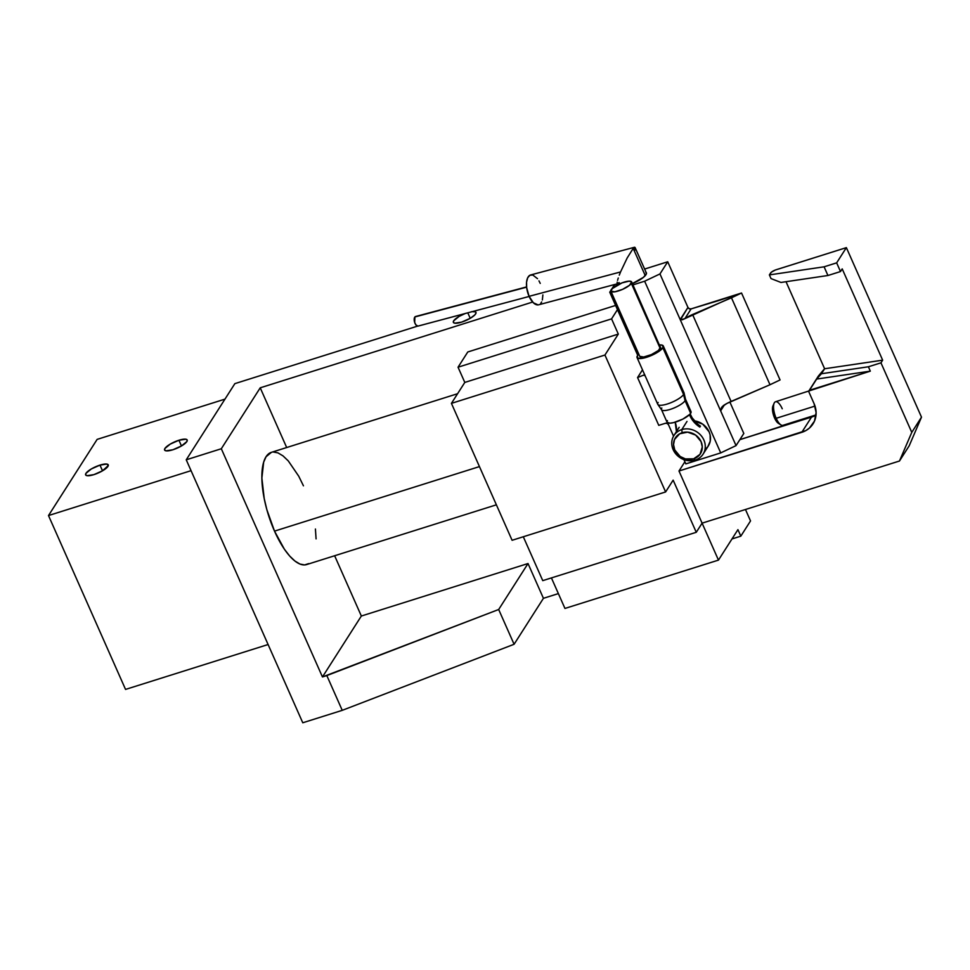 <?xml version="1.0" encoding="UTF-8"?>
<svg xmlns="http://www.w3.org/2000/svg" width="970" height="970" viewBox="0 0 970 970"><rect width="100%" height="100%" fill="white"/><g stroke="black" fill="none" stroke-linecap="round" stroke-linejoin="round"><path stroke-width="1.45" d="M178.929 440.247L181.463 445.957L178.929 440.247L185.791 439.204L187.186 440.004L186.858 441.556L181.499 445.933L172.854 449.777A12.355 3.371 156.1 0 1 164.597 450.019A12.355 3.371 156.1 0 1 178.929 440.247A12.355 3.371 156.1 0 1 187.186 440.004A12.355 3.371 156.1 0 1 172.854 449.777L165.991 450.82L164.597 450.019L164.924 448.467L170.283 444.09L178.929 440.247M99.983 465.115L102.505 470.814L93.896 474.633A12.355 3.371 156.1 0 1 85.639 474.876A12.355 3.371 156.1 0 1 99.983 465.115L106.846 464.06L108.288 465.551L102.541 470.802L99.983 465.115A12.355 3.371 156.1 0 1 108.24 464.86A12.355 3.371 156.1 0 1 93.896 474.633L87.033 475.676L85.639 474.888L85.978 473.324L91.338 468.946L99.983 465.115M125.542 689.415L48.5 515.555L97.133 439.386L48.5 515.555L191.054 470.668L48.5 515.555L125.542 689.415L268.096 644.529L191.054 470.668L268.096 644.529L125.542 689.415M224.967 399.131L97.133 439.386L224.967 399.131M808.616 391.322L814.097 403.69L808.616 391.322L818.34 376.093L808.616 391.322L816.643 379.076L870.32 371.134L816.643 379.076L821.42 373.741L868.393 366.781L821.42 373.741L816.643 379.076L809.489 390.279L870.32 371.134L868.393 366.781L880.954 362.828L911.776 432.377L899.469 461.017L909.205 445.788L921.5 417.149L911.776 432.377L921.5 417.149L846.373 247.629L776.206 269.721A4.947 1.346 156.1 0 0 770.604 273.006L769.38 274.91L771.393 272.17L775.321 270.024L846.373 247.629L836.649 262.858L824.088 266.811L827.943 275.504L840.505 271.551L836.649 262.858L824.088 266.811L827.943 275.504L840.505 271.551L842.202 268.884L882.651 360.161L880.954 362.828L882.651 360.161L824.609 368.758L786.027 281.712L824.609 368.758L821.42 373.741L824.609 368.758L882.651 360.161L842.202 268.884L840.505 271.551L836.649 262.858L846.373 247.629L921.5 417.149L909.205 445.788L899.469 461.017L702.098 523.157L678.988 471.008L702.098 523.157L696.266 532.3L673.144 480.138L665.614 491.948L604.94 355.032L451.426 403.362L464.8 382.422L618.314 334.08L604.94 355.032L451.426 403.362L512.099 540.29L451.426 403.362L464.8 382.422L458.046 367.206L611.573 318.875L617.466 309.624L611.573 318.875L618.314 334.08L604.94 355.032L665.614 491.948L512.099 540.29L665.614 491.948L673.144 480.138L696.266 532.3L702.098 523.157L718.467 560.114L564.952 608.445L551.421 577.914L564.952 608.445L718.467 560.114L702.098 523.157L899.469 461.017L911.776 432.377L880.954 362.828L868.393 366.781L870.32 371.134L775.503 401.762A12.355 4.523 72.5 0 0 776.182 418.3L815.006 406.078L776.182 418.3L774.593 418.046A9.882 3.625 72.5 0 0 778.389 423.332L780.923 424.908A12.355 4.523 -107.5 0 1 776.182 418.3A12.355 4.523 72.5 0 0 782.923 425.333L816.037 414.905M467.795 312.825L470.232 318.305L467.795 312.825M471.662 311.649L475.47 311.843L476.003 313.043L474.827 314.911L470.268 318.293L461.623 322.125A12.355 3.371 156.1 0 1 453.366 322.367A12.355 3.371 156.1 0 1 464.982 313.565M308.642 563.618L304.616 564.928L299.997 564.067L294.953 561.06L289.678 556.04L284.38 549.202L274.51 531.124L479.447 466.594L274.51 531.124A58.818 21.558 72.5 0 0 306.641 564.564L496.385 504.824M750.537 520.926L740.813 536.167L731.986 538.944L740.813 536.167L750.537 520.926L745.469 509.505L750.537 520.926M558.38 593.604L543.43 598.308L514.088 644.274L342.24 710.343L302.773 722.771L342.24 710.343L326.829 675.569L322.452 676.951L361.349 616.023L528.019 563.534L543.43 598.308L558.38 593.604M542.751 580.642L523.303 536.762L542.751 580.642L696.266 532.3L542.751 580.642M458.046 367.206L467.782 351.977L458.046 367.206L464.8 382.422L618.314 334.08L611.573 318.875L458.046 367.206M718.467 560.114L737.928 529.644L740.813 536.167L737.928 529.644L718.467 560.114M815.612 415.33L739.843 439.665L811.526 417.1L801.79 432.329A24.711 21.983 32.6 0 0 812.993 423.902A24.711 21.983 32.6 0 0 814.097 403.69L816.11 412.541L814.485 421.089L809.453 428.037L805.888 430.571L678.988 471.008L684.881 461.756L678.988 471.008L801.79 432.329L811.526 417.1A24.711 21.983 -147.4 0 0 816.012 415.111M658.763 425.357L637.569 377.548L642.492 369.837L637.569 377.548L658.763 425.357L665.335 423.296L658.763 425.357M818.34 376.093L824.573 368.685L818.34 376.093M532.639 302.046L260.227 387.818L286.683 447.534L260.227 387.818L221.318 448.746L322.452 676.951L221.318 448.746L260.227 387.818L532.639 302.046M334.638 555.749L361.349 616.023L334.638 555.749M457.573 393.723L271.309 452.372A58.818 21.558 72.5 0 0 274.51 531.124L266.835 509.614L264.216 498.568L261.876 478.052L263.67 462.156L266.059 456.749L271.418 452.335M273.334 452.008L277.953 452.869L282.998 455.876L288.272 460.895L298.699 476.149L303.44 485.812M315.42 529.026L316.075 538.883M417.597 326.102L234.861 383.635L186.24 459.804L221.318 448.746L186.24 459.804L302.773 722.771L186.24 459.804L234.861 383.635L417.597 326.102M472.645 311.528A12.355 3.371 156.1 0 1 475.955 312.352A12.355 3.371 156.1 0 1 461.623 322.125L454.76 323.168L453.366 322.379L453.693 320.815L459.053 316.438L465.503 313.371M771.017 278.584L780.971 282.452L771.017 278.584L769.38 274.91L771.017 278.584M824.088 266.811L769.38 274.91L824.088 266.811M827.943 275.504L780.971 282.452L827.943 275.504M342.24 710.343L326.829 675.569L498.677 609.5L514.088 644.274L342.24 710.343M514.088 644.274L498.677 609.5L528.019 563.534L543.43 598.308L514.088 644.274M322.452 676.951L498.677 609.5L528.019 563.534L361.349 616.023L322.452 676.951M778.874 423.575L776.255 421.077L773.89 416.275L772.581 410.783L773.175 405.545M774.109 403.253L772.932 405.993A9.882 3.625 72.5 0 0 774.593 418.046L776.182 418.3A12.355 4.523 -107.5 0 1 774.109 403.253A12.355 4.523 -107.5 0 1 782.256 408.782M615.611 305.429L467.782 351.977L615.611 305.429M681.777 429.613L682.128 432.741A14.829 13.192 32.6 0 1 701.067 441.629A14.829 13.192 32.6 0 1 693.683 458.81L695.26 460.035A17.302 15.387 -147.4 0 0 703.868 439.992A17.302 15.387 -147.4 0 0 681.777 429.613A17.302 15.387 32.6 0 1 700.958 435.445A17.302 15.387 32.6 0 1 703.092 454.13A17.302 15.387 32.6 0 1 695.26 460.035A17.302 15.387 32.6 0 1 676.066 454.202A17.302 15.387 32.6 0 1 673.932 435.518A17.302 15.387 32.6 0 1 681.777 429.613L687.002 421.429L681.777 429.613A17.302 15.387 -147.4 0 0 673.168 449.656A17.302 15.387 -147.4 0 0 695.26 460.035L693.683 458.81L700.025 454.312L702.28 446.94L701.067 441.629L695.635 435.081L687.609 432.147L679.679 433.796L674.514 439.483L673.544 444.612L674.744 449.922L680.176 456.47L685.402 458.919L693.683 458.81A14.829 13.192 32.6 0 1 674.744 449.922A14.829 13.192 32.6 0 1 682.128 432.741L681.777 429.613M703.092 454.13L708.318 445.945A17.302 15.387 -147.4 0 0 694.399 420.847M718.831 300.53L691.101 308.896L684.893 318.633L741.541 293.013L691.101 308.896L689.27 308.751L687.948 307.417L667.724 261.779L659.964 273.928L680.188 319.566L687.948 307.417L667.724 261.779L644.613 269.054L667.724 261.779L659.964 273.928L736.048 445.618L743.808 433.469L729.852 401.992L743.808 433.469L736.048 445.618L720.722 452.905L685.826 463.89L683.947 459.634L685.826 463.89L720.722 452.905L644.638 281.215L659.964 273.928L644.638 281.215L632.961 284.889L644.638 281.215L720.722 452.905L736.048 445.618L680.188 319.566L682.334 319.761L684.893 318.633A14.829 4.05 156.1 0 1 692.568 314.51L731.477 297.802L769.998 384.738L727.003 403.411L722.25 406.612L720.637 410.843L721.377 407.861L723.414 405.557A14.829 4.05 -23.9 0 1 731.089 401.447L692.568 314.51L731.089 401.447L769.998 384.738L731.477 297.802L741.541 293.013L718.831 300.53M780.062 379.949L769.998 384.738L780.062 379.949L741.541 293.013L780.062 379.949M724.432 404.902L720.637 410.843L724.432 404.902M673.544 436.173L668.5 424.775L673.544 436.173M637.569 377.548L644.65 374.699L637.569 377.548M637.726 355.335L609.742 292.2L610.821 290.515L609.742 292.2L611.136 291.764L609.742 292.2L637.726 355.335M611.912 288.805L614.64 284.525L610.87 291.158A11.373 3.104 156.1 0 1 611.173 289.727A11.373 3.104 156.1 0 1 622.049 282.864A11.373 3.104 156.1 0 1 631.652 281.943L629.19 281.142L622.037 282.876L611.912 288.805M645.765 272.109L646.456 273.625L643.449 277.335L632.379 283.579A15.568 4.256 156.1 0 0 646.384 272.752A15.568 4.256 156.1 0 0 646.056 272.315M644.917 375.05L644.153 375.475A2.474 2.195 32.6 0 0 644.832 375.123M665.335 423.296L667.166 423.441L668.5 424.775A2.474 2.195 32.6 0 0 665.335 423.296M693.392 420.725L702.765 424.169L709.094 431.808L710.113 434.863L710.258 441.071L707.882 446.6L705.845 448.843M721.377 407.861L722.25 406.612M687.948 307.417A2.474 2.195 -147.4 0 0 691.101 308.896L684.893 318.633L680.431 319.833L687.948 307.417M416.215 316.535L526.613 287.156L414.893 316.947A4.947 2.376 75.1 0 0 414.748 322.658A4.947 2.376 75.1 0 0 418.094 326.078L529.135 296.456M617.162 283.264L617.187 282.125L617.162 283.264M617.563 280.342L618.278 277.99L617.563 280.342M619.284 275.153L620.545 271.952L619.284 275.153M537.513 278.693L532.76 274.983L529.85 275.286L527.668 277.808L526.552 282.173L526.674 287.702L529.087 296.335L620.545 271.952L627.178 257.984L633.192 248.405L645.256 275.638L633.192 248.405L627.178 257.984L620.545 271.952L529.087 296.335A15.447 7.433 75.1 0 0 538.641 304.798L617.684 283.713M618.12 283.483L619.066 282.549L619.66 283.87M634.586 247.241L530.687 274.946A15.447 7.433 75.1 0 0 529.087 296.335L533.367 302.798L538.083 304.895M540.678 303.452L541.66 301.937M542.363 299.948L542.873 294.904M540.241 283.398L538.968 280.876M635.071 248.829L634.695 250.612M635.107 247.689L633.192 248.405L634.15 247.471M526.589 286.914L415.548 316.523A4.947 2.376 75.1 0 0 414.893 316.947L414.687 322.476L415.912 324.877L417.912 326.102M690.495 411.098L691.077 412.371L689.815 414.348L682.819 419.113L673.616 422.605L669.906 423.175L667.069 422.265A13.095 3.577 -23.9 0 0 678.139 421.186A13.095 3.577 -23.9 0 0 690.664 413.293L685.087 400.683A13.095 3.577 156.1 0 1 672.562 408.576A13.095 3.577 156.1 0 1 661.491 409.643A13.095 3.577 156.1 0 1 661.831 408.006M657.854 404.466L661.576 409.813A13.095 3.577 -23.9 0 0 672.877 408.455A13.095 3.577 -23.9 0 0 685.087 400.683L683.583 394.475A14.332 3.916 156.1 0 1 670.221 402.974A14.332 3.916 156.1 0 1 657.854 404.466A14.332 3.916 156.1 0 1 658.145 402.477M637.047 357.554L657.757 404.284A14.332 3.916 -23.9 0 0 669.87 403.108A14.332 3.916 -23.9 0 0 683.583 394.475L662.874 347.745A14.332 3.916 156.1 0 1 649.16 356.39A14.332 3.916 156.1 0 1 637.047 357.554A14.332 3.916 156.1 0 1 637.435 355.747L637.617 358.148L642.031 358.379L654.289 354.111L662.874 347.745L662.692 345.344L659.576 344.956A14.332 3.916 156.1 0 1 663.262 345.938A14.332 3.916 156.1 0 1 662.874 347.745L683.583 394.475A14.332 3.916 -23.9 0 0 683.959 392.668L663.262 345.938M660.243 348.57L631.349 283.373A11.373 3.104 156.1 0 1 620.473 290.224A11.373 3.104 156.1 0 1 610.87 291.158L614.822 291.812L622.534 289.375L629.506 285.289L631.652 281.943A11.373 3.104 156.1 0 1 631.349 283.373L660.243 348.57A11.373 3.104 -23.9 0 0 660.546 347.139L658.4 350.485L651.428 354.583L643.704 357.008L639.763 356.354A11.373 3.104 -23.9 0 0 649.366 355.432A11.373 3.104 -23.9 0 0 660.243 348.57M699.879 427.115A24.711 21.983 32.6 0 1 689.84 415.536L690.446 414.578A24.711 21.983 -147.4 0 0 700.486 426.157M697.345 423.805L692.253 417.949L690.167 413.947L689.84 415.536L689.464 414.687L691.646 418.894L696.739 424.763M676.429 431.614L675.205 422.18A24.711 21.983 32.6 0 1 676.296 432.729M667.02 421.526L667.421 420.604M638.793 354.171L637.435 355.747A14.332 3.916 156.1 0 1 638.793 354.171M660.097 346.678L631.652 281.943M684.032 392.862A14.332 3.916 156.1 0 1 683.583 394.475L685.087 400.683A13.095 3.577 -23.9 0 0 685.499 399.216L684.032 392.862M690.664 413.293A13.095 3.577 -23.9 0 0 691.016 411.644L685.438 399.034A13.095 3.577 156.1 0 1 685.087 400.683L690.664 413.293M679.158 427.321L673.932 435.518M635.047 247.459L646.493 273.285M667.069 422.253L661.491 409.643M639.763 356.354L610.87 291.158"/></g></svg>
